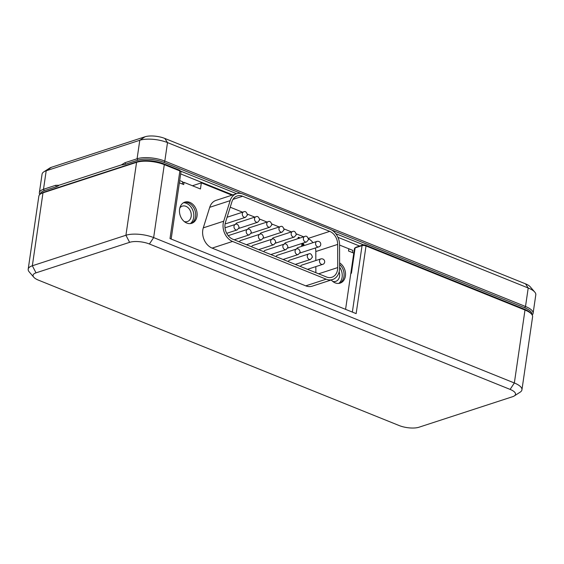 <?xml version="1.0" encoding="UTF-8"?>
<svg xmlns="http://www.w3.org/2000/svg" width="564" height="564" viewBox="0 0 564 564"><rect width="100%" height="100%" fill="white"/><g stroke="black" fill="none" stroke-linecap="round" stroke-linejoin="round"><path stroke-width="0.85" d="M33.798 277.234A14.241 4.942 -171.7 0 0 38.486 280.16L399.192 425.559A14.241 4.942 -171.7 0 0 418.989 427.223L512.577 396.711A14.241 4.942 -171.7 0 0 514.269 395.942A14.241 4.942 -171.7 0 0 510.11 389.4L149.411 244A14.241 4.942 -171.7 0 0 129.614 242.337L36.026 272.849A14.241 4.942 -171.7 0 0 33.798 277.234L29.229 271.911A19.937 6.916 8.3 0 1 28.2 269.176A19.937 6.916 8.3 0 1 32.338 265.771L125.927 235.258A19.937 6.916 8.3 0 1 153.648 237.585L514.347 382.977A19.937 6.916 8.3 0 1 521.94 389.816L532.585 316.869A19.937 6.916 -171.7 0 0 531.556 314.134A19.937 6.916 -171.7 0 0 524.992 310.038L366.015 245.953A2.848 0.987 -171.7 0 0 362.053 245.622L355.123 247.878A2.848 0.987 -171.7 0 0 354.784 248.033A2.848 0.987 -171.7 0 0 354.53 248.364L350.878 273.434M355.835 247.406A1.706 0.592 8.3 0 1 355.962 247.272A1.706 0.592 8.3 0 1 356.166 247.18L355.123 247.878L351.421 273.251L350.815 273.448M40.608 193.903L41.792 193.142A18.795 6.521 8.3 0 1 44.027 192.127L137.616 161.614A18.795 6.521 8.3 0 1 163.75 163.807L179.338 170.088A1.706 0.592 8.3 0 1 179.902 170.441L180.811 171.505A2.848 0.987 -171.7 0 0 179.874 170.92L164.293 164.639A19.937 6.916 -171.7 0 0 136.573 162.312L42.984 192.825A19.937 6.916 -171.7 0 0 40.608 193.903A19.937 6.916 -171.7 0 0 38.838 196.23L28.2 269.176M356.166 247.18L363.103 244.924A1.706 0.592 8.3 0 1 365.479 245.121L366.015 245.953L356.145 313.612L170.004 238.579L179.874 170.92L179.338 170.088M365.479 245.121L524.449 309.206A18.795 6.521 8.3 0 1 530.639 313.069L531.556 314.134M521.94 389.816A19.937 6.916 8.3 0 1 520.177 392.142L514.269 395.942M171.167 239.044L180.959 171.9A2.848 0.987 -171.7 0 0 180.811 171.505M180.67 173.909L232.784 194.918M337.942 237.31L359.635 246.052M362.243 244.332L362.109 245.248M241.216 193.522L163.962 162.383A18.795 6.521 -171.7 0 0 137.827 160.183L125.694 164.138L124.954 162.721L121.408 164.892L58.875 185.274L55.632 185.323L56.365 186.74A14.241 4.942 -171.7 0 0 58.875 185.274M124.954 162.721L137.087 158.766A19.937 6.916 8.3 0 1 164.808 161.1L525.507 306.492A19.937 6.916 8.3 0 1 533.1 313.323A19.937 6.916 8.3 0 1 532.169 315.001M533.1 313.323L535.8 294.824A19.937 6.916 -171.7 0 0 534.771 292.089A19.937 6.916 -171.7 0 0 528.207 287.993L167.508 142.593A19.937 6.916 -171.7 0 0 139.787 140.267L46.199 170.779A19.937 6.916 -171.7 0 0 43.823 171.858A19.937 6.916 -171.7 0 0 42.06 174.184L39.36 192.684A19.937 6.916 8.3 0 1 43.498 189.285L55.632 185.323M43.823 171.858L49.731 168.058A14.241 4.942 8.3 0 1 51.423 167.289L145.011 136.777A14.241 4.942 8.3 0 1 164.808 138.441L525.514 283.84A14.241 4.942 8.3 0 1 530.202 286.766L534.771 292.089M39.769 194.559A19.937 6.916 8.3 0 1 39.36 192.684M531.781 314.416A18.795 6.521 -171.7 0 0 524.661 307.775L331.695 229.992M121.408 164.892A14.241 4.942 -171.7 0 0 125.694 164.138M56.365 186.74L44.232 190.695A18.795 6.521 -171.7 0 0 40.312 194.108M180.409 171.033L236.591 193.678M335.763 233.651L363.512 244.839M299.287 238.241L299.392 237.55L298.68 237.268L298.504 238.494M302.551 243.26L302.184 245.784L302.755 246.017M303.079 245.911L303.742 245.354L303.904 244.212L303.051 244.924L303.333 243.006M179.853 207.919A8.107 6.232 -108.1 0 1 182.32 206.135A8.107 6.232 -108.1 0 1 188.827 208.461A8.107 6.232 -108.1 0 1 191.175 216.4A8.107 6.232 -108.1 0 1 187.347 221.553A8.107 6.232 -108.1 0 1 184.301 221.567M297.975 238.664L298.152 237.437L298.68 237.268M296.664 239.094L297.214 238.791M302.022 243.436L301.655 245.953L302.226 246.186M301.655 245.953L302.184 245.784M303.101 244.614L303.904 244.212M225.177 223.513A2.89 2.221 71.9 0 0 226.397 223.555L245.481 217.33L247.434 215.011C246.623 212.036 245.375 210.978 243.683 211.831A2.89 2.221 71.9 0 0 242.471 215.272A2.89 2.221 71.9 0 0 245.481 217.33M238.896 228.385L257.692 222.258L259.651 219.932C258.841 216.957 257.586 215.899 255.901 216.759L236.824 222.977A2.89 2.221 71.9 0 0 235.562 224.359M268.119 221.68A2.89 2.221 71.9 0 0 266.899 225.121A2.89 2.221 71.9 0 0 269.909 227.179L271.869 224.86C271.051 221.885 269.803 220.827 268.119 221.68L249.034 227.898A2.89 2.221 71.9 0 0 247.779 229.28M280.329 226.601A2.89 2.221 71.9 0 0 279.117 230.041A2.89 2.221 71.9 0 0 282.127 232.107L284.087 229.781C283.269 226.806 282.021 225.748 280.336 226.601L261.252 232.826A2.89 2.221 71.9 0 0 259.99 234.201M292.547 231.529A2.89 2.221 71.9 0 0 291.334 234.969A2.89 2.221 71.9 0 0 294.345 237.028L296.297 234.702C295.487 231.733 294.239 230.669 292.547 231.529L273.469 237.747A2.89 2.221 71.9 0 0 272.208 239.129M304.764 236.45A2.89 2.221 71.9 0 0 303.545 239.89A2.89 2.221 71.9 0 0 306.555 241.956L308.515 239.629C307.704 236.654 306.449 235.597 304.764 236.45L285.687 242.675A2.89 2.221 71.9 0 0 284.425 244.05M316.982 241.378A2.89 2.221 71.9 0 0 315.614 243.218A2.89 2.221 71.9 0 0 316.453 246.052A2.89 2.221 71.9 0 0 318.773 246.877C321.945 246.094 321.304 240.68 316.982 241.378L297.898 247.596A2.89 2.221 71.9 0 0 296.636 248.978M247.603 229.329A2.89 2.221 71.9 0 0 246.383 232.77A2.89 2.221 71.9 0 0 249.394 234.835L251.354 232.509C250.536 229.534 249.288 228.476 247.603 229.329L228.519 235.555A2.89 2.221 71.9 0 0 228.237 235.674M259.814 234.257A2.89 2.221 71.9 0 0 258.601 237.698A2.89 2.221 71.9 0 0 261.611 239.756L263.564 237.43C262.753 234.455 261.506 233.397 259.814 234.257L240.736 240.476A2.89 2.221 71.9 0 0 239.46 241.9M272.031 239.178A2.89 2.221 71.9 0 0 270.812 242.619A2.89 2.221 71.9 0 0 273.822 244.684L275.782 242.358C274.971 239.383 273.716 238.325 272.031 239.178L252.954 245.403A2.89 2.221 71.9 0 0 251.678 246.828M284.249 244.106A2.89 2.221 71.9 0 0 283.029 247.547A2.89 2.221 71.9 0 0 286.04 249.605L288 247.279C287.182 244.304 285.934 243.246 284.249 244.106L265.165 250.324A2.89 2.221 71.9 0 0 263.889 251.748M296.46 249.027A2.89 2.221 71.9 0 0 295.247 252.468A2.89 2.221 71.9 0 0 298.257 254.526L300.21 252.207C299.399 249.232 298.152 248.174 296.46 249.027L277.382 255.245A2.89 2.221 71.9 0 0 276.106 256.676M308.677 253.955A2.89 2.221 71.9 0 0 307.465 257.396A2.89 2.221 71.9 0 0 310.475 259.454L312.428 257.128C311.617 254.152 310.369 253.095 308.677 253.955L289.6 260.173A2.89 2.221 71.9 0 0 288.324 261.597M320.895 258.876A2.89 2.221 71.9 0 0 319.527 260.716A2.89 2.221 71.9 0 0 320.366 263.55A2.89 2.221 71.9 0 0 322.686 264.375C325.865 263.592 325.216 258.178 320.895 258.876L301.81 265.094A2.89 2.221 71.9 0 0 300.541 266.518M183.533 202.716A11.358 8.728 -108.1 0 1 193.713 217.422A11.358 8.728 -108.1 0 1 190.343 223.598M315.868 272.701L315.847 266.61M315.833 260.526L315.812 251.53A12.098 9.292 71.9 0 0 315.375 247.984M312.957 242.689A12.098 9.292 71.9 0 0 308.515 238.798M303.658 236.817L296.297 233.848M291.44 231.889L284.08 228.921M279.229 226.968L271.862 224M267.012 222.04L259.651 219.072M254.794 217.119L247.434 214.151M242.576 212.191L230.218 207.207M337.737 267.569A12.098 9.292 -108.1 0 1 331.893 277.262A12.098 9.292 -108.1 0 1 326.507 276.987L232.876 239.249A12.098 9.292 -108.1 0 1 225.487 222.322L231.917 201.771A12.098 9.292 -108.1 0 1 237.197 195.976A12.098 9.292 -108.1 0 1 242.583 196.251L329.721 231.374A12.098 9.292 -108.1 0 1 337.681 244.402L337.737 267.569L318.611 273.808M184.139 202.398A11.139 8.559 -108.1 0 1 194.989 210.534A11.139 8.559 -108.1 0 1 191.013 223.499M326.182 279.194A14.467 11.118 71.9 0 0 332.626 279.518A14.467 11.118 71.9 0 0 339.62 267.921L339.563 244.755A14.467 11.118 71.9 0 0 330.046 229.174L242.908 194.044A14.467 11.118 71.9 0 0 236.464 193.72A14.467 11.118 71.9 0 0 230.147 200.65L223.711 221.201A14.467 11.118 71.9 0 0 232.551 241.448L326.182 279.194L305.758 285.849A14.467 11.118 71.9 0 0 312.202 286.181L332.626 279.518M179.69 180.586L182.743 181.819L182.419 184.047M179.585 209.202A11.139 8.559 71.9 0 0 182.806 220.115A11.139 8.559 71.9 0 0 191.753 223.302A11.139 8.559 71.9 0 0 197.005 216.223A11.139 8.559 71.9 0 0 193.79 205.317A11.139 8.559 71.9 0 0 184.844 202.123A11.139 8.559 71.9 0 0 179.585 209.202M236.464 193.72L216.04 200.375A14.467 11.118 71.9 0 0 209.723 207.312L203.287 227.863A14.467 11.118 71.9 0 0 212.127 248.111L305.758 285.849M179.366 182.814L183.723 184.569L184.04 182.369L182.595 182.842M184.04 182.369L200.446 188.982L201.334 182.856L192.444 185.753M231.938 195.193L201.334 182.856M339.563 245.058L348.841 248.802L348.517 251.001L353.776 253.123L345.577 309.354M352.479 252.594L352.803 250.367L347.509 248.259M331.237 279.97A11.139 8.559 71.9 0 0 340.148 283.121A11.139 8.559 71.9 0 0 345.528 273.878A11.139 8.559 71.9 0 0 339.613 262.909M339.613 264.46A11.139 8.559 -108.1 0 1 343.962 276.515A11.139 8.559 -108.1 0 1 339.415 283.318M338.745 283.417A11.358 8.728 71.9 0 0 339.62 267.139M339.168 271.777A8.107 6.232 -108.1 0 1 339.57 276.219A8.107 6.232 -108.1 0 1 335.742 281.373A8.107 6.232 -108.1 0 1 332.704 281.387M352.359 312.089L362.053 245.622L363.103 244.924M163.75 163.807L164.293 164.639L153.648 237.585L149.411 244M510.11 389.4L514.347 382.977L524.992 310.038L524.449 309.206M129.614 242.337L125.927 235.258L136.573 162.312L137.616 161.614M44.027 192.127L42.984 192.825L32.338 265.771L36.026 272.849M137.827 160.183L137.087 158.766L139.787 140.267L145.011 136.777M51.423 167.289L46.199 170.779L43.498 189.285L44.232 190.695M164.808 138.441L167.508 142.593L164.808 161.1L163.962 162.383M524.661 307.775L525.507 306.492L528.207 287.993L525.514 283.84M255.901 216.759A2.89 2.221 71.9 0 0 254.688 220.2A2.89 2.221 71.9 0 0 257.699 222.258M235.385 224.409A2.89 2.221 71.9 0 0 234.166 227.849A2.89 2.221 71.9 0 0 237.176 229.908L239.136 227.581C238.325 224.613 237.07 223.548 235.385 224.409L225.008 227.793M337.681 244.402L315.812 251.53M329.721 231.374L308.409 238.325M242.583 196.251L233.01 199.374M209.723 207.312L230.147 200.65M203.287 227.863L223.711 221.201M212.127 248.111L232.551 241.448M355.962 247.272L354.784 248.033M227.073 217.246L243.683 211.831M251.107 233.313L269.909 227.179M263.325 238.234L282.127 232.107M275.542 243.162L294.345 237.028M287.76 248.082L306.555 241.956M299.97 253.01L318.773 246.877M226.7 233.327L237.176 229.908M234.208 239.785L249.394 234.835M246.426 244.706L261.611 239.756M258.643 249.633L273.822 244.684M270.854 254.554L286.04 249.605M283.072 259.482L298.257 254.526M295.289 264.403L310.475 259.454M307.5 269.331L322.686 264.375"/></g></svg>
